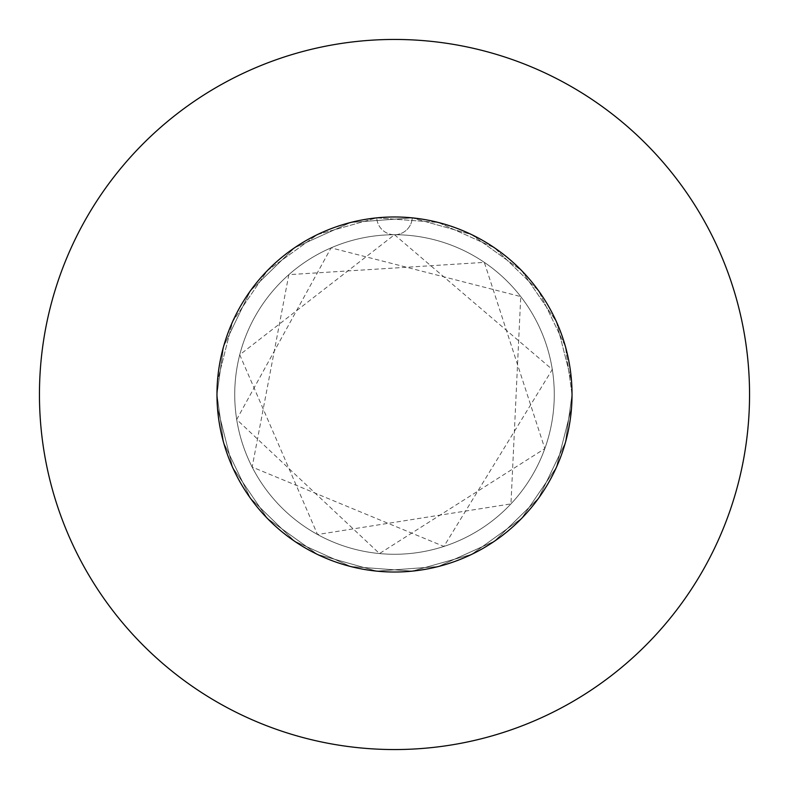 <?xml version="1.0" encoding="UTF-8"?>
<svg xmlns="http://www.w3.org/2000/svg" width="789" height="789" viewBox="0 0 789 789"><rect width="100%" height="100%" fill="white"/><g stroke="black" fill="none" stroke-linecap="round" stroke-linejoin="round"><path stroke-width="0.59" stroke-dasharray="3.94 2.96" d="M216.975 394.5A177.525 177.525 0 0 1 394.5 216.975A177.525 177.525 0 0 1 572.025 394.5L565.378 346.371L538.611 290.825L494.456 247.795L438.25 222.449L376.767 217.863L317.425 234.58L267.382 270.588L232.666 321.537L217.468 381.284L216.975 394.5L223.622 346.371L250.389 290.825L294.544 247.795L350.75 222.449L412.233 217.863A177.525 177.525 0 0 1 572.025 394.5A177.525 177.525 0 0 0 394.5 216.975A177.525 177.525 0 0 0 216.975 394.5L223.622 346.371L250.389 290.825L294.544 247.795L350.75 222.449L412.233 217.863L471.575 234.58L521.618 270.588L556.334 321.537L571.532 381.284L572.025 394.5L565.378 346.371L538.611 290.825L494.456 247.795L438.25 222.449L376.767 217.863L317.425 234.58L267.382 270.588L232.666 321.537L217.468 381.284L216.975 394.5A177.525 177.525 0 0 1 412.233 217.863L471.575 234.58L521.618 270.588L556.334 321.537L571.532 381.284L572.025 394.5L565.378 346.371L538.611 290.825L494.456 247.795L438.25 222.449L376.767 217.863L317.425 234.58L267.382 270.588L232.666 321.537L217.468 381.284L216.975 394.5L223.622 346.371L250.389 290.825L294.544 247.795L350.75 222.449L412.233 217.863L471.575 234.58L521.618 270.588L556.334 321.537L571.532 381.284L572.025 394.5A177.525 177.525 0 0 1 394.5 572.025A177.525 177.525 0 0 1 216.975 394.5L223.622 442.629L250.389 498.175L294.544 541.205L350.75 566.551L412.233 571.137L471.575 554.42L521.618 518.412L556.334 467.463L571.532 407.716L572.025 394.5L565.378 442.629L538.611 498.175L494.456 541.205L438.25 566.551L376.767 571.137L317.425 554.42L267.382 518.412L232.666 467.463L217.468 407.716L216.975 394.5L223.622 442.629L250.389 498.175L294.544 541.205L350.75 566.551L412.233 571.137L471.575 554.42L521.618 518.412L556.334 467.463L571.532 407.716L572.025 394.5L565.378 442.629L538.611 498.175L494.456 541.205L438.25 566.551L376.767 571.137L317.425 554.42L267.382 518.412L232.666 467.463L217.468 407.716L216.975 394.5L223.622 442.629L250.389 498.175L294.544 541.205L350.75 566.551L412.233 571.137L471.575 554.42L521.618 518.412L556.334 467.463L571.532 407.716L572.025 394.5L565.378 442.629L538.611 498.175L494.456 541.205L438.25 566.551L376.767 571.137L317.425 554.42L267.382 518.412L232.666 467.463L217.468 407.716L216.975 394.5A177.525 177.525 0 0 0 394.5 572.025A177.525 177.525 0 0 0 572.025 394.5A177.525 177.525 0 0 1 394.5 572.025A177.525 177.525 0 0 1 216.975 394.5M234.727 394.5A159.772 159.772 0 0 1 394.5 234.727A159.772 159.772 0 0 1 554.272 394.5A159.772 159.772 0 0 1 394.5 554.272A159.772 159.772 0 0 1 234.727 394.5A159.772 159.772 0 0 1 394.5 234.727A159.772 159.772 0 0 1 554.272 394.5A159.772 159.772 0 0 1 394.5 554.272A159.772 159.772 0 0 1 234.727 394.5M749.55 394.5A355.05 355.05 0 0 0 394.5 39.45A355.05 355.05 0 0 0 39.45 394.5A355.05 355.05 0 0 0 394.5 749.55A355.05 355.05 0 0 0 749.55 394.5M394.5 234.727A17.752 17.752 0 0 0 412.233 217.863A17.752 17.752 0 0 1 394.5 234.727A17.752 17.752 0 0 1 376.767 217.863A17.752 17.752 0 0 0 394.5 234.727L239.738 354.794L317.533 534.518L510.956 503.885L520.75 296.585L331.074 247.854L236.7 419.501L379.489 553.562L544.824 448.616L484.328 262.372L288.853 274.641L252.155 467.058L443.891 546.442L552.3 369.499L394.5 234.727"/><path stroke-width="1.18" d="M572.025 394.5A177.525 177.525 0 0 0 394.5 216.975A177.525 177.525 0 0 0 216.975 394.5A177.525 177.525 0 0 0 394.5 572.025A177.525 177.525 0 0 0 572.025 394.5M749.55 394.5A355.05 355.05 0 0 0 394.5 39.45A355.05 355.05 0 0 0 39.45 394.5A355.05 355.05 0 0 0 394.5 749.55A355.05 355.05 0 0 0 749.55 394.5"/></g></svg>

